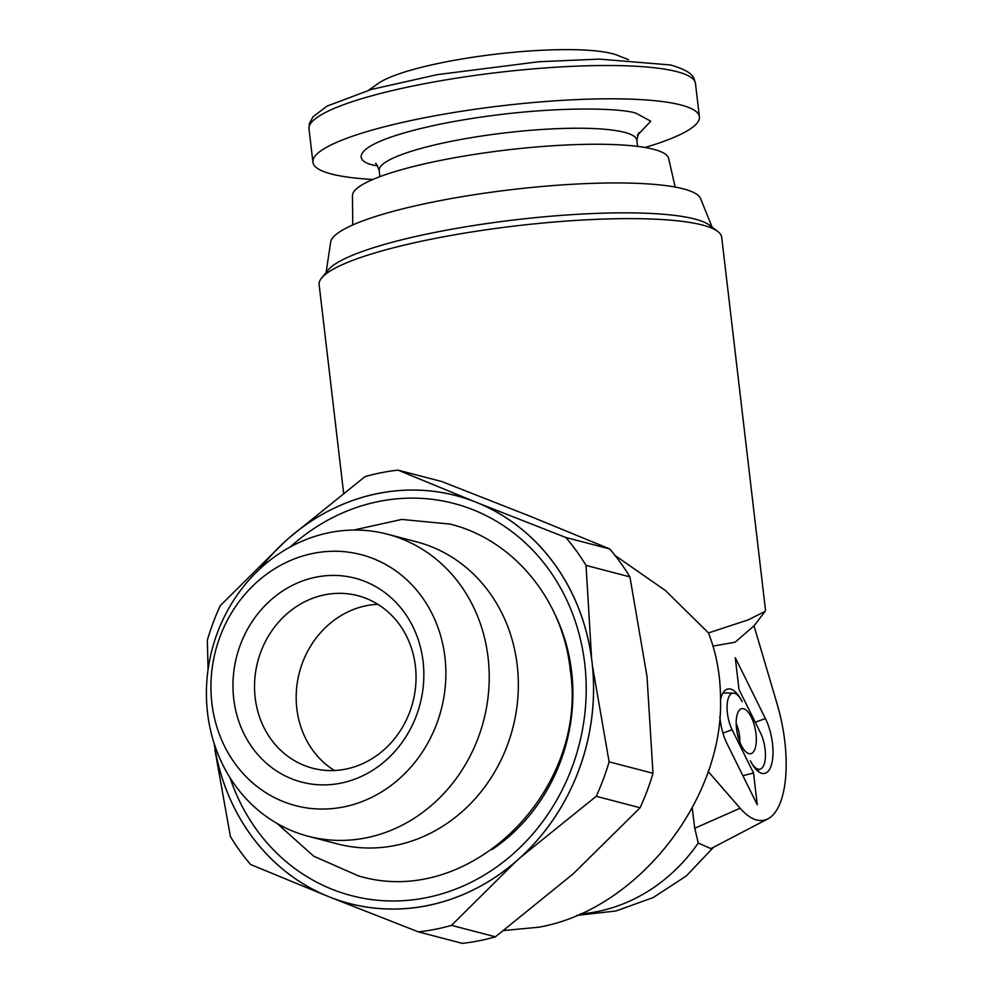 <?xml version="1.0" encoding="UTF-8"?>
<svg xmlns="http://www.w3.org/2000/svg" width="993" height="993" viewBox="0 0 993 993"><rect width="100%" height="100%" fill="white"/><g stroke="black" fill="none" stroke-linecap="round" stroke-linejoin="round"><path stroke-width="1.49" d="M503.774 930.528L538.702 927.214C638.425 909.873 723.587 798.384 720.521 699.084C720.496 675.513 716.474 653.468 708.468 632.926L665.397 590.512L615.101 555.521M343.59 492.876L319.138 284.656A202.671 35.413 -6.7 0 1 321.595 278.04A202.671 35.413 -6.7 0 1 434.475 238.556A202.671 35.413 -6.7 0 1 702.498 225.063A202.671 35.413 -6.7 0 1 717.79 231.506A202.671 35.413 -6.7 0 1 721.712 237.364L765.516 610.261L765.131 611.316L748.225 619.88L708.468 632.926M748.896 753.637A22.938 9.222 -101.2 0 1 737.054 732.151A22.938 9.222 -101.2 0 1 740.778 709.064A22.938 9.222 -101.2 0 1 743.62 708.766A22.938 9.222 -101.2 0 1 755.884 732.908A22.938 9.222 -101.2 0 1 749.603 753.761A22.938 9.222 -101.2 0 1 748.896 753.637M720.521 699.817A34.407 13.828 -101.2 0 1 726.417 689.514A34.407 13.828 -101.2 0 1 742.156 701.629A22.938 9.222 78.8 0 0 734.51 693.263A22.938 9.222 78.8 0 0 733.79 693.139A22.938 9.222 78.8 0 0 727.112 705.502A22.938 9.222 78.8 0 0 732.126 729.756L753.526 772.988L757.249 804.715L727.112 743.831A34.407 13.828 -101.2 0 1 719.801 716.524M723.053 692.928L733.79 693.139M765.404 718.572A34.407 13.828 -101.2 0 1 772.939 754.965A34.407 13.828 -101.2 0 1 762.909 773.51A34.407 13.828 -101.2 0 1 761.842 773.324A34.407 13.828 -101.2 0 1 750.36 760.775A22.938 9.222 78.8 0 0 760.849 768.843A22.938 9.222 78.8 0 0 760.39 732.635L738.991 689.415L735.267 657.689L765.404 718.572L755.226 722.209M321.595 278.04L328.112 270.046A195.149 34.097 -6.7 0 1 492.205 222.792A195.149 34.097 -6.7 0 1 694.864 219.043A195.149 34.097 -6.7 0 1 709.598 225.237L717.79 231.506M326.114 272.504L330.669 242.131A186.461 32.583 -6.7 0 1 477.77 194.181A186.461 32.583 -6.7 0 1 683.333 188.869A186.461 32.583 -6.7 0 1 700.636 198.674L712.105 227.161M352.763 224.952L352.453 195.609A159.228 27.816 -6.7 0 1 475.883 154.176A159.228 27.816 -6.7 0 1 653.655 149.31A159.228 27.816 -6.7 0 1 668.661 158.458L675.166 187.081M426.891 905.715A210.814 189.489 -75.4 0 0 515.652 861.75L451.517 925.352A233.479 209.858 104.6 0 1 435.046 929.336A233.479 209.858 104.6 0 1 418.413 931.881L332.059 897.995A210.814 189.489 -75.4 0 0 426.891 905.715M515.652 861.75L518.321 859.379A210.789 189.464 104.6 0 1 349.399 903.493A210.789 189.464 -75.4 0 0 592.014 662.17A210.789 189.464 -75.4 0 0 455.936 495.619A210.789 189.464 -75.4 0 0 259.806 568.977M455.936 495.619L455.948 495.619A210.789 189.464 104.6 0 1 476.379 502.359A210.789 189.464 104.6 0 1 592.027 662.182L591.605 658.558A210.814 189.489 -75.4 0 0 479.47 503.6L473.289 501.117A210.814 189.489 -75.4 0 0 289.695 537.362L288.69 538.256M290.241 546.982A202.671 182.178 104.6 0 1 472.817 509.657A202.671 182.178 104.6 0 1 584.728 663.609A202.671 182.178 104.6 0 1 445.683 892.645A202.671 182.178 104.6 0 1 229.979 777.643M645.028 147.485A194.566 33.998 173.3 0 0 699.395 116.789A194.566 33.998 173.3 0 0 680.937 104.985A194.566 33.998 173.3 0 0 461.944 111.216A194.566 33.998 173.3 0 0 312.907 162.194A194.566 33.998 173.3 0 0 331.364 173.998A194.566 33.998 173.3 0 0 372.909 179.448M368.589 90.251L378.383 83.362A126.471 22.094 -6.7 0 1 489.338 54.95A126.471 22.094 -6.7 0 1 612.309 53.647A126.471 22.094 -6.7 0 1 617.435 55.285L628.557 59.717M308.351 836.305L337.471 843.913A156.137 140.348 -75.4 0 0 394.879 845.527A156.137 140.348 -75.4 0 0 517.204 665.149A156.137 140.348 -75.4 0 0 416.402 541.768L387.282 534.16A156.137 140.348 -75.4 0 0 329.875 532.533A156.137 140.348 -75.4 0 0 207.549 712.924A156.137 140.348 -75.4 0 0 308.351 836.305A156.137 140.348 -75.4 0 0 365.759 837.918A156.137 140.348 -75.4 0 0 488.084 657.54A156.137 140.348 -75.4 0 0 387.282 534.16M313.503 553.312A129.711 116.591 -75.4 0 0 211.881 703.156A129.711 116.591 -75.4 0 0 343.305 806.999A129.711 116.591 -75.4 0 0 444.926 657.155A129.711 116.591 -75.4 0 0 313.503 553.312M423.08 661.462A105.395 94.732 104.6 0 1 340.512 783.216A105.395 94.732 104.6 0 1 233.727 698.849A105.395 94.732 104.6 0 1 316.295 577.094A105.395 94.732 104.6 0 1 423.08 661.462M415.397 666.142A89.171 80.16 104.6 0 1 312.745 768.234A89.171 80.16 104.6 0 1 255.176 697.769A89.171 80.16 104.6 0 1 357.828 595.676A89.171 80.16 104.6 0 1 415.397 666.142M334.393 770.506A89.171 80.16 104.6 0 1 296.833 708.654A89.171 80.16 104.6 0 1 377.824 604.278M767.937 818.828L710.926 848.618L698.265 843.02L694.752 828.261L740.133 808.228A90.797 36.493 78.8 0 0 767.937 818.828A90.797 36.493 78.8 0 0 777.196 704.273L754.01 625.851L735.093 642.223L712.999 646.108M692.195 807.855L694.752 828.261M708.133 771.462L740.133 808.228M736.185 723.574A18.594 7.472 -101.2 0 1 739.835 742.081M742.901 775.707L753.526 772.988M479.47 503.6L565.824 537.486L609.714 548.955L531.367 516.732L441.922 481.593L398.032 470.136L473.289 501.117M451.517 925.352L495.395 936.821A233.479 209.858 104.6 0 1 462.291 943.35L418.413 931.881M495.395 936.821L573.309 873.741L640.113 807.768L596.234 796.299L520.99 856.996A210.814 189.489 -75.4 0 0 592.449 665.794L592.027 662.182A210.789 189.464 104.6 0 1 518.321 859.379L520.99 856.996M592.449 665.794L609.119 761.83L652.997 773.299A233.479 209.858 104.6 0 1 640.113 807.768M652.997 773.299L647.014 676.543L629.922 576.883L586.044 565.427L591.605 658.558M609.714 548.955A233.479 209.858 104.6 0 1 629.922 576.883M208.071 669.58L207.338 640.187A233.479 209.858 104.6 0 1 220.223 605.718L284.37 542.116A210.814 189.489 -75.4 0 0 259.732 569.039M285.351 541.235L284.37 542.116M289.695 537.362L364.94 476.665A233.479 209.858 -75.4 0 1 398.032 470.136M214.165 743.484A210.814 189.489 -75.4 0 0 325.878 895.512L250.621 864.531A233.479 209.858 104.6 0 1 230.413 836.59L214.935 749.914M329.688 897.039L332.059 897.995M325.878 895.512L328.236 896.456M586.044 565.427A233.479 209.858 -75.4 0 0 565.824 537.486M609.119 761.83A233.479 209.858 104.6 0 1 596.234 796.299M349.399 903.493A210.789 189.464 104.6 0 1 349.387 903.493L349.387 903.493A210.789 189.464 -75.4 0 1 214.19 743.583M377.688 166.005L375.95 165.595C351.559 161.822 347.438 143.265 442.431 123.691C539.398 104.65 622.636 107.666 636.352 113.388L650.75 121.22L637.258 135.52M722.941 733.045L732.126 729.756M375.627 163.622C375.689 162.38 376.868 164.664 379.189 170.486A129.711 22.665 -6.7 0 1 477.658 136.637A129.711 22.665 -6.7 0 1 623.753 132.143A129.711 22.665 -6.7 0 1 624.535 132.342A129.711 22.665 -6.7 0 1 636.836 140.212L637.568 146.393M554.02 612.445A174.991 157.291 104.6 0 1 571.608 671.591A174.991 157.291 104.6 0 1 492.069 849.561M312.907 162.194L308.997 128.891A194.566 33.998 -6.7 0 1 456.706 78.124A194.566 33.998 -6.7 0 1 675.848 71.384A194.566 33.998 -6.7 0 1 677.027 71.695A194.566 33.998 -6.7 0 1 695.472 83.499L699.395 116.789M698.265 843.02A170.25 153.021 104.6 0 1 580.197 913.957M277.084 823.47L313.751 856.214L358.237 875.814C469.739 909.737 589.333 790.192 570.193 669.468C562.957 600.331 513.964 539.894 450.114 524.093L401.743 519.438L353.731 530.051M576.809 915.422L616.057 910.953L653.245 897.548L686.337 875.925L713.57 847.24M760.849 768.843L757.336 770.68M754.01 625.875L765.131 611.316M379.189 170.486L379.909 176.655M636.836 140.212L638.71 132.714M308.997 128.891L309.382 123.604L313.031 116.74L327.119 106.065L371.295 89.469L437.28 74.636L538.876 61.74L599.375 59.108L670.56 64.967C695.919 72.328 693.759 78.919 695.472 83.499"/></g></svg>
